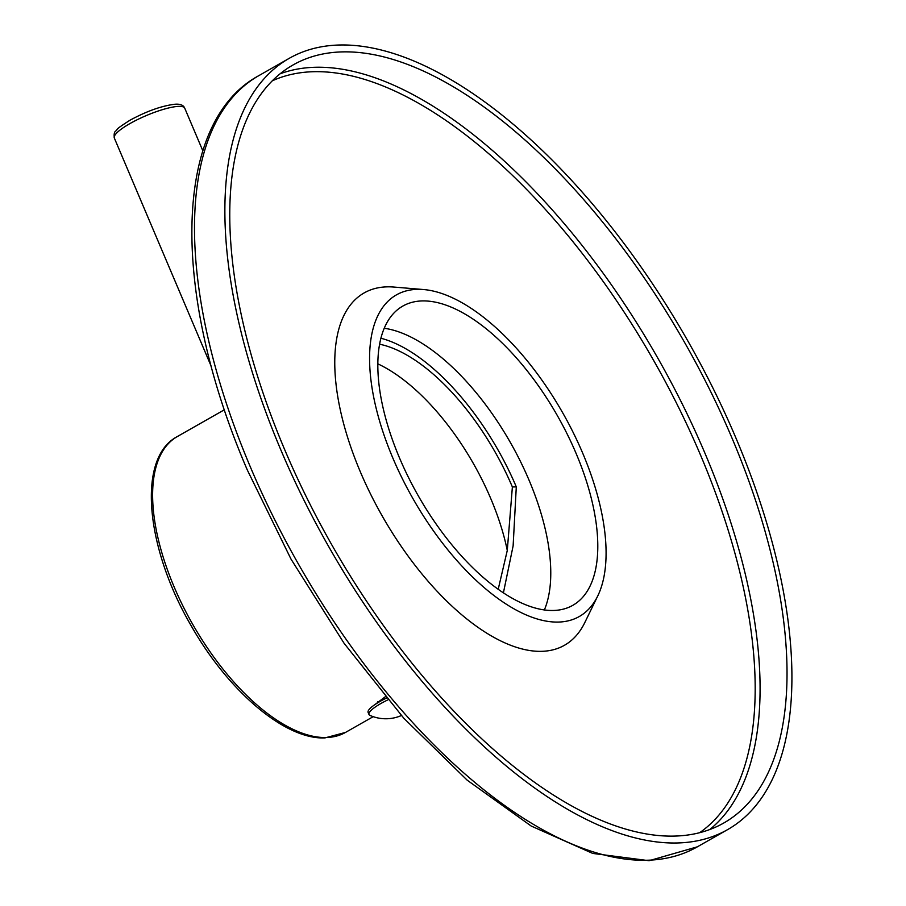 <?xml version="1.0" encoding="UTF-8"?>
<svg xmlns="http://www.w3.org/2000/svg" width="906" height="906" viewBox="0 0 906 906"><rect width="100%" height="100%" fill="white"/><g stroke="black" fill="none" stroke-linecap="round" stroke-linejoin="round"><path stroke-width="1.36" d="M374.993 704.54L385.231 696.793M380.871 338.232A170.169 79.366 -119.6 0 1 516.295 486.862L513.124 545.865L503.419 592.784M498.221 589.217L507.281 550.452L512.377 486.964L516.295 486.862M379.569 344.212A162.514 75.798 -119.6 0 1 512.377 486.964M377.802 363.838A160.611 74.904 -119.6 0 1 507.281 550.452M401.392 715.525A38.981 38.981 0 0 1 369.988 715.412A29.06 6.217 -23 0 1 368.991 714.506L368.119 712.444A29.06 6.217 -23 0 1 379.965 701.482A29.06 6.217 157 0 1 386.352 698.13M368.991 714.506A29.06 6.217 -23 0 1 380.837 703.543A29.06 6.217 157 0 1 387.836 699.896M378.051 702.603L377.632 701.618M284.778 449.863A435.933 203.318 60.4 0 0 723.939 822.908A435.933 203.318 60.4 0 0 732.014 438.119A435.933 203.318 -119.6 0 0 292.853 65.073A435.933 203.318 -119.6 0 0 284.778 449.863M280.86 449.965A443.578 206.874 60.4 0 0 727.722 829.556A443.578 206.874 60.4 0 0 735.932 438.017A443.578 206.874 -119.6 0 0 289.071 58.426A443.578 206.874 -119.6 0 0 280.86 449.965M544.393 609.897A172.083 80.26 60.4 0 0 529.036 480.146A172.083 80.26 -119.6 0 0 384.189 328.266M399.546 458.017A172.083 80.26 60.4 0 0 572.898 605.276A172.083 80.26 60.4 0 0 576.08 453.385A172.083 80.26 -119.6 0 0 402.728 306.126A172.083 80.26 -119.6 0 0 399.546 458.017M423.51 289.535A185.005 86.285 -119.6 0 0 392.91 458.187A185.005 86.285 60.4 0 0 503.283 602.218A185.005 86.285 60.4 0 0 597.779 595.888A185.005 86.285 60.4 0 0 582.717 453.204A185.005 86.285 -119.6 0 0 423.51 289.535L393.85 287.055A202.672 94.518 -119.6 0 0 360.328 471.811A202.672 94.518 60.4 0 0 481.233 629.579A202.672 94.518 60.4 0 0 584.755 622.66L597.779 595.888M373.204 716.669L345.503 732.422A170.169 79.366 -119.6 0 1 326.319 737.518A170.169 79.366 -119.6 0 1 182.65 605.435A170.169 79.366 -119.6 0 1 177.236 436.601L224.416 409.761M114.326 138.029A38.245 8.188 -23 0 1 129.909 123.601A38.245 8.188 -23 0 1 184.722 108.142C183.431 105.017 179.988 103.726 174.405 104.292C161.257 105.991 146.444 111.302 129.977 120.226C112.797 131.2 118.867 128.516 115.798 130.996C114.326 131.834 113.839 134.179 114.326 138.029L211.336 366.59M258.708 75.708C172.355 122.401 170.883 292.978 247.372 470.123L291.041 559.161L344.087 643.294L403.816 718.243L467.224 780.202L531.188 826.034L592.728 853.418L649.081 860.7L697.348 846.827A443.578 206.874 -119.6 0 1 250.486 467.247A443.578 206.874 -119.6 0 1 258.708 75.708L289.071 58.426M699.806 832.591A432.808 201.857 60.4 0 0 700.553 455.14A432.808 201.857 60.4 0 0 272.196 80.872M709.828 829.477A435.933 203.318 60.4 0 0 705.049 453.453A435.933 203.318 60.4 0 0 279.999 73.85M202.831 150.815L184.722 108.142M345.503 732.422L324.96 737.903C285.13 739.817 228.414 691.312 191.46 626.239C145.526 547.983 136.67 457.892 177.236 436.601M697.348 846.827L727.722 829.556"/></g></svg>
